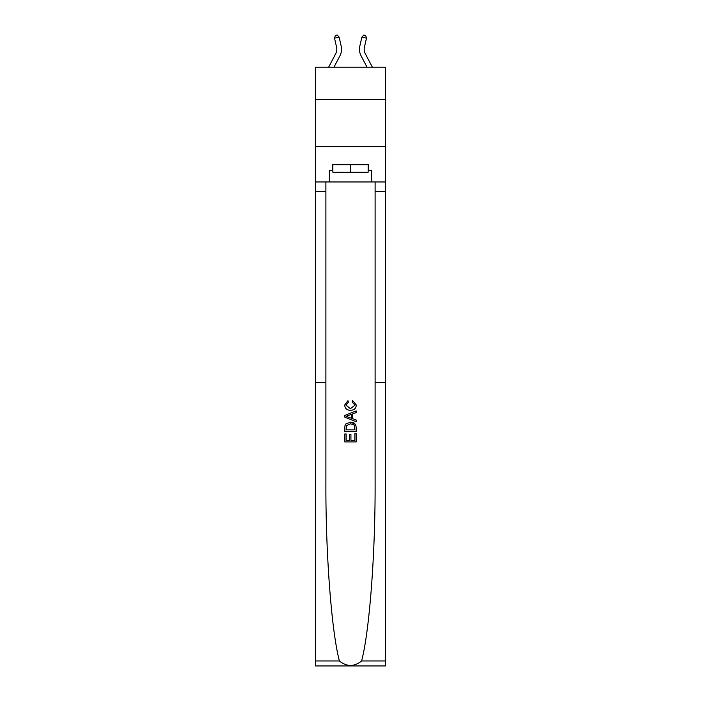 <?xml version="1.0" encoding="UTF-8"?>
<svg xmlns="http://www.w3.org/2000/svg" width="701" height="701" viewBox="0 0 701 701"><rect width="100%" height="100%" fill="white"/><g stroke="black" fill="none" stroke-linecap="round" stroke-linejoin="round"><path stroke-width="1.05" d="M385.445 99.332L385.445 67.217L315.555 67.217L315.555 99.332L385.445 99.332L385.445 146.544L315.555 146.544L315.555 99.332M364.432 47.177A9.446 9.446 43.9 0 0 365.274 53.662L372.371 67.217L365.274 53.662A9.446 9.446 28.9 0 1 364.432 47.177L366.483 38.178L361.874 37.127L359.823 46.135A14.169 14.169 -136.1 0 0 361.085 55.852L367.044 67.217M354.855 433.674L354.855 440.359L350.929 440.359L354.855 440.359L354.855 433.674L356.161 433.674L356.161 441.954L344.831 441.954L344.831 433.963L344.831 441.954M349.624 434.401L349.624 440.359L346.136 440.359L349.624 440.359L349.624 434.401L350.929 434.401L350.929 440.359M345.803 423.965L344.988 425.621L345.803 423.965L350.43 422.195C354.058 422.177 355.968 423.93 356.161 427.435L356.161 431.492L344.831 431.492L344.831 427.619L344.831 431.492M355.328 424.193L350.43 422.195M352.533 400.402L352.156 401.997L352.533 400.402L356.301 405.029C356.003 408.508 354.031 410.26 350.412 410.287L350.412 410.287C346.925 410.208 345.015 408.464 344.682 405.064L347.976 400.692L348.318 402.295L345.987 405.134L350.404 408.683L354.995 405.178L352.156 401.997M361.593 660.982L385.445 660.982L385.445 665.95L315.555 665.95L315.555 382.641L325.895 382.641L325.895 482.945C325.606 553.457 331.512 631.321 339.407 660.982C346.802 666.905 354.198 666.905 361.593 660.982C369.488 631.321 375.394 553.457 375.105 482.945L375.105 181.962M344.831 415.413L344.831 417.209L356.161 421.713L344.831 417.209L344.831 415.413L356.161 410.909L344.831 415.413M375.105 382.641L385.445 382.641L385.445 146.544M315.555 382.641L315.555 146.544M325.895 181.962L325.895 382.641M385.445 660.982L385.445 382.641M315.555 181.962L329.251 181.962L329.251 170.343L332.844 170.343M368.156 170.343L368.726 170.343L368.726 164.682L332.274 164.682L332.274 170.343M368.726 170.343L371.749 170.343L371.749 181.962L385.445 181.962M329.251 181.962L371.749 181.962M356.161 410.909L356.161 412.609L352.673 413.897L352.673 418.725L356.161 420.013L356.161 421.713M348.231 417.086L351.367 418.243L351.367 414.379L346.136 416.315L348.231 417.086M351.367 414.379L351.367 418.243M344.831 427.619L344.988 425.621M354.049 424.885L354.855 429.897L354.049 424.885L350.404 423.798L346.373 425.726L346.136 429.897L354.855 429.897L346.136 429.897M344.831 433.963L346.136 433.963L346.136 440.359M332.844 164.682L332.844 172.236L368.156 172.236L368.156 164.682M350.5 164.682L350.5 172.236M328.629 67.217L335.726 53.662A9.446 9.446 -43.9 0 0 336.568 47.177L334.517 38.178L335.358 35.471L337.199 35.05L339.126 37.127L341.177 46.135A14.169 14.169 136.1 0 1 339.915 55.852L333.956 67.217M339.126 37.127L334.517 38.178M361.874 37.127L363.801 35.05L365.642 35.471L366.483 38.178M375.105 191.408L385.445 191.408M325.895 191.408L315.555 191.408M315.555 660.982L339.407 660.982"/></g></svg>
